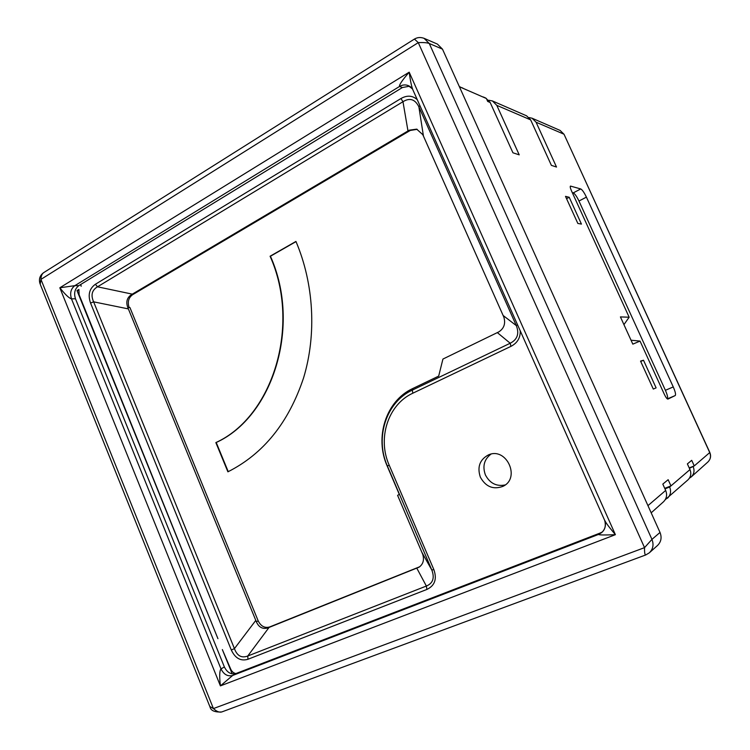 <?xml version="1.0" encoding="UTF-8"?>
<svg xmlns="http://www.w3.org/2000/svg" width="750" height="750" viewBox="0 0 750 750"><rect width="100%" height="100%" fill="white"/><g stroke="black" fill="none" stroke-linecap="round" stroke-linejoin="round"><path stroke-width="1.12" d="M417.216 129.328L410.269 130.444L132.506 294.769C128.513 297.787 127.378 302.044 129.122 307.538L129.919 307.519L258.169 620.85L256.359 621.788L127.828 307.584C125.784 302.091 126.919 297.825 131.222 294.788L409.322 130.162L416.681 129.141L422.719 134.588L423.45 136.116L503.841 317.1C505.744 323.55 504.056 328.481 498.769 331.903L442.931 359.053L438.675 376.106L412.744 388.538C385.95 400.791 374.325 437.353 387.244 466.172L399.3 494.372L397.594 495.338L422.691 554.241C424.406 559.828 423.216 564.141 419.119 567.159L267.787 627.947C262.641 629.372 258.834 627.319 256.359 621.788M419.841 566.691L269.559 626.991C264.694 628.294 260.897 626.241 258.169 620.85M270.084 256.228L295.941 241.434C313.988 283.856 316.706 334.603 303.562 377.925C288.666 422.616 263.438 453.919 227.897 471.825L215.85 442.584C272.625 416.869 301.228 325.547 270.084 256.228L270.431 256.238C301.566 325.519 272.972 416.794 216.216 442.5L228.234 471.656M296.016 241.613L270.431 256.238M572.297 192.628L573.253 192.891C574.847 193.716 576.75 196.425 578.962 201.028L665.4 390.309C667.434 395.016 668.081 397.884 667.341 398.916L675.225 395.55C675.984 394.594 675.337 391.716 673.256 386.925L665.4 390.309M623.934 324.637L629.147 317.213L571.491 190.875C570.291 188.119 569.944 186.525 570.459 186.084L580.734 188.944C582.3 189.787 584.194 192.516 586.416 197.128L673.256 386.925M424.294 38.419L437.428 44.1L442.481 49.144L660.019 532.453C662.006 537.572 661.144 541.931 657.441 545.55L649.547 552.619M660.019 532.453L651.947 539.381L429.281 43.509C427.247 42.684 423.581 42.384 418.275 42.628L644.531 547.641C644.438 552.553 644.85 554.991 645.769 554.944L649.294 552.844C653.081 549.15 653.972 544.659 651.947 539.381L644.531 547.641L213.431 708.581L209.812 706.472L40.209 284.194L40.941 279.384L418.275 42.628L414.441 39.075C417.366 37.312 420.572 37.059 424.069 38.325L429.281 43.509L442.481 49.144M649.294 552.844L645.769 554.944M414.366 39.112L43.988 272.447C42.028 273.656 41.006 275.972 40.941 279.384L213.431 708.581C216.713 711.591 219.544 712.697 221.916 711.891L645.694 554.972M409.547 86.212L402.394 87.534L399.562 86.447L74.822 285.666L59.822 287.775L409.191 72.188C410.372 81.009 411.647 86.991 413.006 90.113L604.425 519.825C605.887 522.544 606.422 523.931 615.394 534.684C604.397 535.144 598.791 535.05 598.584 534.403L232.65 675.469L220.406 685.884L59.822 287.775C65.184 294.525 69.075 298.219 71.484 298.856L220.997 668.888C219.506 670.725 219.309 676.388 220.406 685.884L615.394 534.684L409.191 72.188C402.122 80.391 398.916 85.153 399.562 86.447C402.403 84.778 405.281 84.488 408.197 85.556L412.538 88.987M605.091 521.156C606.084 525.853 604.884 529.706 601.491 532.716L598.584 534.403L600.384 532.941L235.997 673.519C231.047 674.756 227.184 672.572 224.381 666.975L75.469 298.781C73.706 293.137 74.822 288.769 78.806 285.647L402.394 87.534M600.384 532.941L602.344 531.947M80.775 284.447L81.188 286.238L80.522 284.597M77.006 290.606L78.891 289.453L79.125 294.788L217.941 638.681L77.006 290.606L78.637 290.597M232.181 673.866L222.347 649.575L230.662 669.019C231.788 671.559 233.522 673.078 235.866 673.566M480.366 477.188C485.728 486.797 493.238 489.862 502.875 486.375C521.053 478.228 506.344 446.522 488.372 454.941C479.709 459.684 477.037 467.1 480.366 477.188M490.95 454.144C484.172 459.356 482.325 466.266 485.391 474.9C489.834 483.309 496.425 486.656 505.172 484.95M520.237 330.844C520.444 337.875 517.341 343.05 510.928 346.369L412.828 393.206C388.003 404.494 377.184 438.394 389.175 465.122L433.8 569.484C437.175 578.953 434.878 585.6 426.9 589.434L247.969 659.269C240.759 661.406 235.2 658.322 231.309 650.006L90.553 303.066L93.619 301.837C90.638 295.134 91.931 290.128 97.5 286.809L402.975 101.709C409.781 97.509 415.078 99.216 418.875 106.819L516.3 325.594C519.459 333.637 517.425 339.525 510.206 343.238L412.303 390.122C386.109 402.075 374.738 437.831 387.375 466.012L431.859 570.112C434.766 578.034 432.928 583.35 426.356 586.041L247.762 656.016C241.547 658.341 237.103 655.875 234.431 648.628L93.619 301.837L128.456 308.925M90.553 303.066C87.731 294.872 89.344 288.609 95.391 284.269L97.5 286.809L132.384 294.15M95.391 284.269L400.922 98.55L402.975 101.709L407.991 130.997M400.922 98.55C407.072 95.062 412.519 95.438 417.272 99.684M419.897 105.572L418.875 106.819L423.45 136.116M517.547 324.788L516.3 325.594L503.184 315.534M510.928 346.369L510.206 343.238L497.344 332.616M433.8 569.484L431.859 570.112L422.091 552.684M426.9 589.434L426.356 586.041L416.794 568.162M247.969 659.269L247.762 656.016L269.044 627.441M231.309 650.006L234.431 648.628L255.853 620.325M459.309 86.522L461.803 87.797M460.022 87.019L459.337 86.588M464.325 88.894L466.819 89.972M462.844 88.059L461.541 87.619M459.413 86.756L486.366 98.484L487.697 101.438L490.181 102.506L512.934 152.794L519.216 154.847L496.8 105.347L492.413 100.941L488.756 100.266M484.65 97.734L481.678 96.441M483.225 96.947L485.728 98.034L490.181 102.506M631.031 340.209L640.05 341.091L632.822 344.137L620.419 316.913L629.147 317.213M643.5 360.234L640.547 361.097L653.288 389.062L656.109 387.881L643.5 360.234L640.716 361.472M665.212 499.725L687.956 479.869C690.853 476.962 691.528 473.541 689.972 469.584L687.375 463.894L691.716 460.331L694.256 465.909L689.4 468.328M492.413 100.941L526.594 115.828L530.662 119.887L551.381 165.366L556.509 167.044L536.072 122.213L532.059 118.209L529.097 117.572M565.5 196.359L577.847 223.453L581.438 224.091L569.222 197.287L565.5 196.359M640.05 341.091L664.284 394.2C665.85 397.453 667.069 399.084 667.922 399.094L675.225 395.55M651.188 512.831L663.469 501.816C666.656 498.619 667.397 494.822 665.672 490.434L662.812 484.097L668.147 479.7L670.959 485.897L664.734 488.344M689.391 478.2L691.209 476.953C694.069 474.084 694.734 470.709 693.206 466.819M709.828 452.494L694.256 465.909L689.212 467.916M689.972 469.584L669.656 487.013L664.969 488.859M667.491 498.216C670.622 495.075 671.353 491.334 669.656 487.013M569.222 197.287L566.559 198.684M564.075 134.362L709.753 452.616C711.178 456.206 710.55 459.328 707.897 461.991C710.616 459.216 711.253 456.056 709.837 452.512L564.047 134.297L560.109 130.425L563.85 134.147L536.072 122.213M586.416 197.128L578.962 201.028M580.734 188.944L573.253 192.891M78.806 285.647L74.822 285.666C70.828 288.797 69.713 293.194 71.484 298.856L75.469 298.781M235.997 673.519L232.65 675.469C227.681 676.706 223.8 674.513 220.997 668.888L224.381 666.975M601.491 532.716L601.491 532.716C605.072 529.837 606.122 525.712 604.65 520.341M410.269 130.444L409.322 130.162M132.506 294.769L131.222 294.788M129.122 307.538L127.828 307.584M412.828 393.206L412.303 390.122L412.744 388.538M389.175 465.122L387.244 466.172M269.559 626.991L267.787 627.947M419.55 566.803L418.097 567.656M530.662 119.887L496.8 105.347M665.672 490.434L647.944 505.641M39.928 283.472C38.709 279.103 39.872 275.541 43.425 272.812M221.7 711.966C214.734 712.322 210.834 710.662 210.019 706.978M408.197 85.556C410.672 86.719 412.191 88.059 412.762 89.578M707.897 461.991L691.209 476.953M560.109 130.425L532.059 118.209"/></g></svg>
